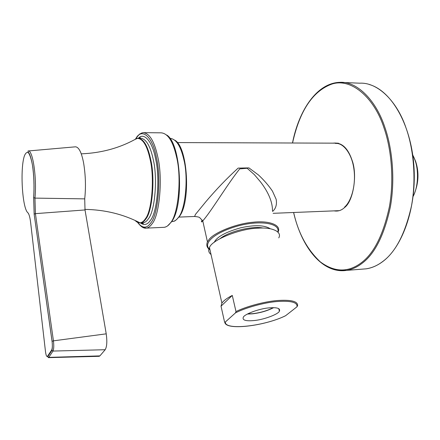 <?xml version="1.0" encoding="UTF-8"?>
<svg xmlns="http://www.w3.org/2000/svg" width="440" height="440" viewBox="0 0 440 440"><rect width="100%" height="100%" fill="white"/><g stroke="black" fill="none" stroke-linecap="round" stroke-linejoin="round"><path stroke-width="0.66" d="M202.097 220C201.031 222.222 201.256 222.53 202.774 220.919L204.386 218.977C212.933 208.538 228.206 183.216 239.707 168.894L247.165 168.262L254.309 174.597L260.491 181.869C268.548 192.418 272.553 202.081 272.498 210.865M272.624 211.448C275.897 208.472 277.068 204.407 276.139 199.26L272.481 191.163C268.736 185.603 264.055 180.197 258.434 174.95L248.93 167.893L238.139 168.102C227.123 178.112 216.409 189.261 205.997 201.542L195.388 214.489L194.662 216.453M412.736 154.88L414.92 159.951C418.699 169.746 418.468 186.247 413.182 196.306M414.002 194.519C418.688 183.332 419.227 172.26 415.613 161.31L413.6 156.646M247.693 313.902L252.505 313.693C260.117 312.824 267.053 310.816 273.312 307.665M225.363 321.981L224.829 322.223L224.527 321.904L221.029 306.18L232.282 295.427L235.994 311.57L235.433 312.928L225.363 321.981C224.312 330.786 264.798 326.189 285.67 315.661L297 306.774L297.638 305.459C297.649 301.202 290.702 299.574 276.804 300.575C264.231 301.648 245.944 306.581 235.994 311.57M221.029 306.18L221.903 303.127C223.614 300.636 227.079 298.067 232.282 295.427M285.164 315.904L285.67 315.661M211.035 254.507C208.588 252.566 208.071 250.261 209.49 247.583C211.305 240.163 240.218 228.299 258.538 228.146C272.146 227.15 282.304 231.71 278.768 237.881M269.099 307.874C277.139 307.241 280.572 308.352 279.395 311.212C278.207 314.347 263.472 319.792 253.93 320.557C245.647 321.283 242.115 320.161 243.331 317.185C244.475 314.122 259.589 308.534 269.099 307.874M273.636 307.67C267.223 310.893 260.123 312.95 252.329 313.841L247.407 314.055M75.389 146.828L75.466 146.817C78.87 147.054 81.587 152.477 83.628 163.103C85.608 175.257 85.971 187.181 84.711 198.875L85.014 209.946L106.222 333.839L53.433 340.841L35.415 213.637L34.964 198.11C36.988 177.656 32.654 149.1 28.045 150.986L28.067 151.773L29.425 153.868C30.74 156.943 31.873 161.42 32.824 167.299C34.062 177.37 34.353 187.484 33.693 197.632L34.172 214.159L35.415 213.637L85.014 209.946M84.711 198.875L34.964 198.11L33.66 197.571L34.15 214.214L52.063 341.385C52.536 345.505 52.41 348.37 51.684 349.987L52.982 351.065L105.177 349.718C106.92 346.731 107.272 341.44 106.222 333.839M105.177 349.718L99.886 355.894L48.747 357.374L52.982 351.065C53.851 349.151 53.999 345.741 53.433 340.841L52.09 341.341L34.15 214.214M98.846 356.323L99.886 355.894M335.395 269.951L346.434 270.397C351.978 269.462 357.143 267.141 361.917 263.434C374.748 254.029 384.23 235.186 390.368 206.916C395.313 179.361 392.26 148.693 385.061 127.914C376.629 101.415 357.742 81.18 339.823 82.335L359.766 83.199C378.169 82.093 397.513 102.08 406.115 128.211C413.463 148.698 416.548 178.921 411.444 206.09C405.119 233.976 395.368 252.582 382.19 261.905C377.284 265.573 371.987 267.883 366.289 268.818C371.85 267.977 377.24 265.628 382.465 261.767C402.903 246.95 417.06 206.184 413.831 164.896C410.652 123.596 391.034 90.585 369.254 84.502M292.556 143.006C299.662 110.891 312.642 91.295 331.485 84.216C350.983 77.347 374.385 97.532 384.125 128.271C391.264 148.907 394.29 179.355 389.395 206.718C383.312 234.79 373.912 253.506 361.185 262.867C348.079 272.668 334.461 272.338 320.326 261.877C307.109 249.475 298.221 233.007 293.661 212.487M334.07 210.865C337.953 211.552 341.429 210.452 344.498 207.576C353.26 201.388 357.649 174.933 352.066 160.27C347.848 147.823 341.534 142.12 333.118 143.154M278.009 232.194L278.041 232.111C281.826 224.934 268.697 220.325 252.901 222.255C236.055 223.625 213.84 232.733 209.006 239.558L207.444 241.857C206.107 245.245 206.954 247.913 210.001 249.86M209.93 249.552C202.142 243.59 214.302 232.469 238.42 225.825C260.293 220.022 280.363 223.185 277.855 232.034M270.243 228.751C264.413 225.038 254.529 224.73 240.576 227.832C225.506 232.117 216.733 236.951 214.264 242.341M220.231 238.502C229.62 231.061 253.187 225.687 263.18 228.074M224.527 321.904L225.522 323.648M235.433 312.928C245.025 307.846 263.89 302.627 276.672 301.543C290.879 300.542 297.655 302.286 297 306.774M135.751 220.754C137.451 222.453 139.161 223.163 140.866 222.882C142.758 222.497 144.452 221.133 145.959 218.79C152.361 211.376 155.205 178.184 150.761 159.791C147.823 145.844 143.534 138.628 137.891 138.149L134.992 139.464M134.118 139.937L137 138.342C142.769 138.336 147.18 145.508 150.222 159.857C154.649 178.2 151.816 211.294 145.442 218.691C143.831 221.21 142.01 222.585 139.97 222.822C138.325 222.937 136.697 222.145 135.08 220.44M139.629 138.303L140.344 138.166C146.031 138.644 150.348 145.849 153.296 159.775C157.773 178.139 154.891 211.282 148.445 218.686C146.933 221.029 145.222 222.393 143.319 222.778L143.181 223.647L140.828 222.888M169.846 138.353L169.873 138.347C176.033 138.82 180.686 145.899 183.827 159.583C188.601 177.617 185.372 210.172 178.365 217.481C176.721 219.786 174.862 221.133 172.799 221.518C174.521 220.737 174.026 222.464 179.179 216.733C191.026 202.543 187.907 147.323 174.916 140.239M140.993 226.16C142.808 227.772 144.617 228.426 146.427 228.124C148.555 227.695 150.469 226.193 152.174 223.63C159.572 215.419 162.927 177.744 157.779 156.926C154.413 141.284 149.512 133.194 143.072 132.66L141.317 133.199C140.063 134.519 141.053 131.72 135.603 138.853M142.076 132.864L139.436 134.382M135.74 138.787C141.636 127.193 152.724 136.466 156.398 157.482C161.409 177.832 158.153 214.632 150.953 222.695C146.872 228.712 142.439 228.608 137.643 222.376M143.072 132.66L161.117 132.825C167.882 133.364 173.019 141.367 176.517 156.838C181.874 177.424 178.272 214.687 170.484 222.838C168.691 225.379 166.678 226.87 164.439 227.299L146.427 228.124L143.671 227.579C141.889 227.145 139.843 225.396 137.522 222.321M140.47 222.931C144.194 225.649 147.527 224.752 150.475 220.248C157.245 212.581 160.281 177.997 155.584 158.851C152.592 142.285 144.347 131.819 138.545 138.127M52.063 341.385L52.09 341.341C52.503 345.582 52.431 348.629 51.865 350.482L47.658 356.802L48.747 357.374L48.45 357.643L47.482 356.318C46.684 357.005 46.019 355.421 45.485 351.571L45.496 351.675M51.684 349.987L47.482 356.318M45.485 351.571L30.69 223.02M30.674 222.849C29.981 217.261 29.035 213.873 27.83 212.696L28.562 213.703M27.83 212.696C22.28 208.351 19.927 168.828 24.398 155.887C25.647 152.834 27.022 151.828 28.523 152.867C30.019 155.128 31.328 159.214 32.461 165.143C33.963 175.659 34.364 186.466 33.66 197.571M50.798 351.324L51.337 351.274M293.59 212.493C301.625 247.5 322.57 273.961 346.434 270.397L366.289 268.818M339.823 82.335C317.279 82.918 299.046 109.593 292.479 143.006M335.555 143.479C342.92 142.538 351.626 153.048 353.815 168.382C356.186 183.634 351.907 200.684 344.526 207.174M207.444 241.857L202.769 220.919M202.785 220.902L199.859 217.816C199.535 217.173 197.709 216.728 194.376 216.48L178.91 217.102M339.312 210.656L273.114 213.318M338.355 143.176L177.315 142.577M209.49 247.583L221.903 303.127M224.835 322.223C225.341 330.781 264.352 326.139 285.357 315.849M278.735 308.6L279.395 311.212M143.319 222.778L139.97 222.822C123.206 214.198 104.858 209.721 84.925 209.391M171.644 221.568L172.799 221.518M81.257 153.84C101.794 153.005 120.379 147.835 137 138.342M166.755 135.047C181.066 143.303 184.431 206.278 171.309 222.057L167.519 225.946M166.166 226.76L164.439 227.299M139.057 138.155L140.157 137.698L140.525 138.149M28.045 150.992L75.466 146.823M48.45 357.643L99.292 356.312"/></g></svg>
